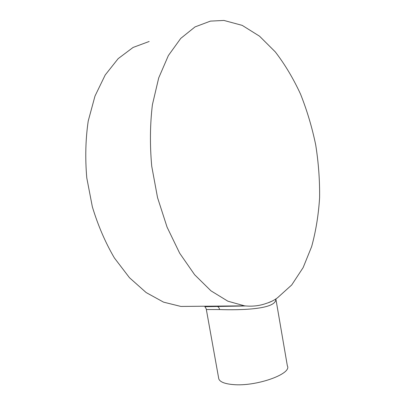 <?xml version="1.0" encoding="UTF-8"?>
<svg xmlns="http://www.w3.org/2000/svg" width="405" height="405" viewBox="0 0 405 405"><rect width="100%" height="100%" fill="white"/><g stroke="black" fill="none" stroke-linecap="round" stroke-linejoin="round"><path stroke-width="0.61" d="M193.651 306.322L180.898 306.443L163.564 302.145L146.159 292.567L129.473 277.719L114.377 257.939C105.351 242.524 98.005 225.479 92.345 206.798L86.781 177.896C85.07 158.233 85.551 139.279 88.219 121.029L94.993 96.051L105.199 75.001L118.149 58.659L133.068 47.456L149.167 41.477M245.643 305.957L217.207 306.464C218.386 306.691 219.176 307.724 219.566 309.562C240.717 310.296 276.823 309.4 275.81 298.936M266.662 303.269C259.711 305.826 252.34 306.681 244.559 305.846L227.873 301.199L210.97 290.836L194.628 274.732L179.698 253.246L167.073 227.144L157.54 197.62L151.728 166.212C149.799 144.879 150.027 124.376 152.412 104.703L158.704 77.917L168.379 55.541L180.741 38.404L195.028 26.912L210.463 21.106L223.94 20.447L242.2 25.368L259.529 36.187L275.304 51.906C284.923 64.436 293.336 78.509 300.54 94.132C306.995 110.352 312.047 127.251 315.692 144.823C318.507 162.547 319.813 180.159 319.606 197.67C318.517 214.903 315.865 231.22 311.642 246.615L303.148 267.578L291.716 284.963L277.531 297.771C274.165 300.287 270.54 302.12 266.662 303.269M229.068 305.988L220.279 306.074M206.347 309.536L218.796 378.918C219.996 381.935 224.704 383.818 232.915 384.558C255.874 386.866 292.228 373.916 287.368 365.852L287.353 365.811M212.402 306.145L211.572 306.529M206.337 309.526L219.566 309.562M244.559 305.846L180.898 306.443M214.058 306.499L213.992 306.129M206.332 309.526C206.434 308.737 204.773 306.555 204.859 306.722L245.653 305.957M268.49 302.636L272.656 300.885M275.861 298.9L287.358 365.852"/></g></svg>
